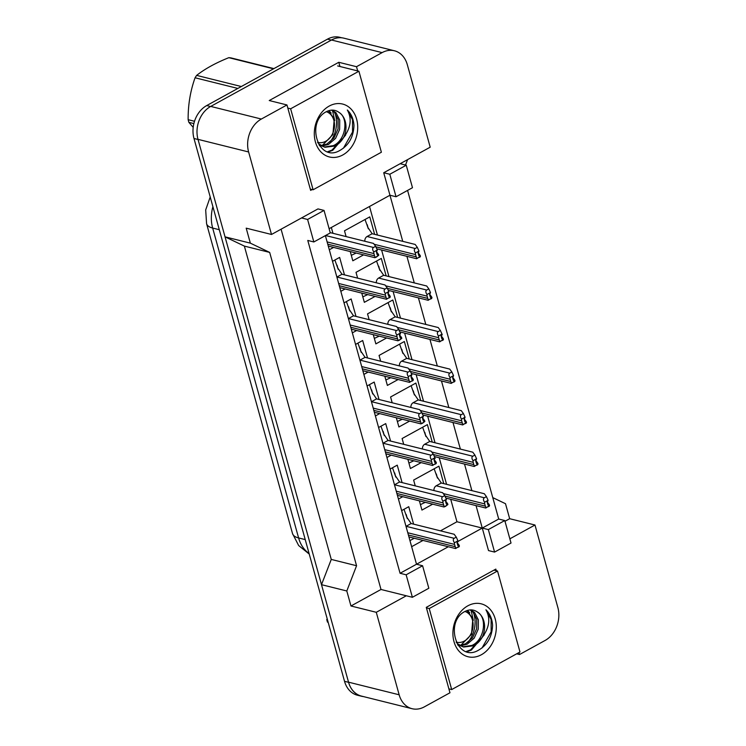 <?xml version="1.0" encoding="UTF-8"?>
<svg xmlns="http://www.w3.org/2000/svg" width="746" height="746" viewBox="0 0 746 746"><rect width="100%" height="100%" fill="white"/><g stroke="black" fill="none" stroke-linecap="round" stroke-linejoin="round"><path stroke-width="1.12" d="M329.946 142.113A25.504 19.937 104 0 0 334.833 112.795M473.486 612.625A25.504 19.937 -76 0 1 467.714 642.502M357.679 70.926L356.504 66.702L382.111 52.621A25.084 19.61 -76 0 1 394.42 50.775A25.084 19.61 -76 0 1 407.316 64.688L430.2 147.186L383.724 172.746L389.962 195.238L329.117 228.705M324.044 210.419L307.604 219.464L313.842 241.965L330.282 232.92L324.044 210.419L317.973 208.908L271.497 234.468L248.623 151.97A25.084 19.61 -76 0 1 261.352 119.043L286.958 104.953L310.644 190.379L312.154 189.549M407.577 190.416L498.71 519.029L482.27 528.075L476.041 505.611M471.882 490.635L464.516 464.059M460.366 449.083L452.99 422.506M448.84 407.54L441.473 380.964M437.315 365.988L429.948 339.411M425.798 324.445L418.422 297.868M414.272 282.893L406.906 256.316M402.756 241.35L389.962 195.238L396.042 196.757L412.482 187.712L406.244 165.22L400.164 163.7M496.277 570.699L495.829 569.105L426.283 607.356L449.969 692.773L424.362 706.854A25.084 19.61 -76 0 1 412.053 708.7A25.084 19.61 -76 0 1 399.157 694.787L376.282 612.298L406.309 595.774L381.001 589.471L281.083 229.19M509.854 538.836L534.985 525.016L557.859 607.514A25.084 19.61 -76 0 1 545.13 640.441L519.524 654.522L518.974 652.554M458.1 541.363L482.27 528.075L488.509 550.576L494.579 552.087L511.019 543.041L504.781 520.549L498.71 519.029M325.377 235.615L416.51 564.237L448.327 546.743M422.59 565.748L406.15 574.793L412.389 597.294L428.829 588.249L422.59 565.748L416.51 564.237L400.07 573.282L307.772 240.445L313.842 241.965M412.053 708.7L361.437 696.083A25.084 19.61 -76 0 1 348.531 682.17L321.498 584.678L346.806 590.981L356.569 565.738L269.67 252.409L244.362 246.096L225.04 236.846L197.998 139.353A25.084 19.61 -76 0 1 210.726 106.417L331.494 40.004A25.084 19.61 -76 0 1 343.803 38.158L394.42 50.775M269.67 252.409L250.348 243.149L225.04 236.846M356.569 565.738L331.261 559.425L244.362 246.096M321.498 584.678L331.261 559.425M516.68 653.813L519.524 654.522M504.986 521.277L509.667 518.703L534.985 525.016M509.667 518.703L505.508 503.709L492.761 497.601M405.507 165.034L407.605 159.616M339.962 66.506L338.787 62.291L356.504 66.702M338.787 62.291L269.241 100.542L286.958 104.953M250.348 243.149L246.189 228.155L271.497 234.468M346.806 590.981L350.965 605.985L376.282 612.298M350.965 605.985L381.001 589.471M412.389 597.294L406.309 595.774M406.15 574.793L400.07 573.282M307.604 219.464L301.533 217.944M440.457 530.844L456.953 521.762L450.724 499.298M446.574 484.322L439.207 457.746M435.049 442.779L427.682 416.203M423.532 401.227L416.156 374.651M412.006 359.684L404.64 333.108M400.49 318.132L393.114 291.555M388.964 276.589L381.598 250.013M377.439 235.037L369.522 206.483M456.953 521.762L488.341 529.585L494.579 552.087M411.643 546.687L423.019 540.43M375.079 296.423L364.337 302.335L361.773 293.113M357.623 278.137L356.01 272.337L381.309 258.433L386.148 275.88M386.605 337.975L375.853 343.887L373.298 334.656M369.149 319.689L367.536 313.889L392.825 299.976L397.665 317.432M398.122 379.527L387.379 385.43L384.815 376.208M380.665 361.232L379.061 355.432L404.351 341.528L409.19 358.975M409.647 421.07L398.905 426.982L396.34 417.751M392.191 402.784L390.578 396.984L415.876 383.071L420.716 400.527M421.173 462.623L410.421 468.525L407.866 459.303M403.707 444.327L402.103 438.527L427.393 424.623L432.232 442.07M432.689 504.165L421.947 510.077L419.383 500.846M415.233 485.879L413.629 480.079L438.918 466.166L443.758 483.622M363.554 254.88L352.811 260.792L350.256 251.561M346.097 236.594L344.493 230.794L369.783 216.881L374.623 234.337M332.511 261.324L339.635 257.407L344.475 274.864M345.128 288.963L340.829 291.322M344.027 302.876L351.152 298.959L355.991 316.407M356.644 330.506L352.345 332.875M355.553 344.419L362.677 340.502L367.517 357.959M368.17 372.058L363.871 374.417M367.069 385.971L374.194 382.055L379.033 399.502M379.686 413.601L375.397 415.97M378.595 427.514L385.719 423.597L390.559 441.054M391.212 455.153L386.913 457.512M390.121 469.066L397.245 465.15L402.085 482.597M402.737 496.696L398.439 499.065M401.637 510.609L408.761 506.693L413.601 524.149M414.254 538.248L409.955 540.608M331.336 227.483L332.949 233.311M333.602 247.411L329.303 249.779M504.781 520.549L488.341 529.585M406.244 165.22L389.804 174.256L383.724 172.746M389.804 174.256L396.042 196.757M363.488 696.587A25.084 19.61 -76 0 1 361.474 696.232A25.084 19.61 -76 0 1 348.578 682.32L198.044 139.502A25.084 19.61 -76 0 1 197.998 139.353L248.623 151.97M361.474 696.232L357.427 695.225A25.084 19.61 -76 0 1 344.531 681.312L193.988 138.486A25.084 19.61 -76 0 1 206.717 105.559L327.485 39.146A25.084 19.61 -76 0 1 339.794 37.3L341.789 37.794M378.754 255.253L378.548 254.498L377.914 254.852A0.839 0.653 -76 0 1 377.075 254.442L376.45 252.195A0.839 0.653 -76 0 1 376.879 251.094L377.299 250.003L373.774 251.943A4.178 3.264 104 0 0 373.923 253.584L374.548 255.841A4.178 3.264 104 0 0 375.229 257.193L376.217 257.221L378.754 255.253L374.968 257.724L328.277 246.087M378.548 254.498L376.46 251.644M373.774 251.943C372.366 249.789 372.282 248.297 373.513 247.467L375.62 246.311L373.513 243.42L330.478 232.696M375.62 246.311L377.299 250.003M365.027 219.501L368.356 228.817M367.219 224.686L368.002 227.633L372.151 233.722L367.097 236.501A4.178 3.264 104 0 0 364.841 241.266M420.427 256.27L420.222 255.524L419.588 255.869A0.839 0.653 -76 0 1 418.748 255.468L418.124 253.22A0.839 0.653 -76 0 1 418.553 252.12L418.972 251.02L415.447 252.969A4.178 3.264 104 0 0 415.597 254.61L416.221 256.857A4.178 3.264 104 0 0 416.902 258.219L419.998 257.081L420.427 256.27L416.641 258.75L376.758 248.8M420.222 255.524L418.133 252.67M415.447 252.969C414.039 250.815 413.955 249.323 415.186 248.493L417.294 247.327L415.186 244.446L372.151 233.722M417.294 247.327L418.972 251.02M321.181 145.619L326.925 144.025L333.975 137.954L338.022 129.011L338.125 119.612L334.394 112.32L331.457 110.147M321.927 146.048L328.529 144.426L335.588 138.355L339.635 129.412L339.728 120.013L335.998 112.721L332.073 110.119M331.159 113.122L329.023 110.594M318.915 144.78L325.042 147.26L334.963 146.029C338.33 144.342 341.155 141.591 343.44 137.786C350.825 127.958 352.121 118.698 347.328 110.016C351.282 113.821 353.511 118.978 353.986 125.459C353.492 137.171 348.606 145.601 339.346 150.739C318.122 162.721 305.515 121.701 326.589 111.574C331.149 109.364 335.336 109.671 339.141 112.506A18.902 14.771 -76 0 1 343.44 137.786M324.249 147.027L333.35 145.629C345.892 140.201 348.839 118.176 339.141 112.506M317.675 142.551L319.157 144.09L325.042 147.26M319.493 145.629L320.323 145.647M319.67 145.871L321.078 146.029M329.228 106.053A27.266 21.308 -76 0 1 356.625 119.173A27.266 21.308 -76 0 1 342.787 154.963A27.266 21.308 -76 0 1 315.39 141.843A27.266 21.308 -76 0 1 329.228 106.053M313.096 189.782L381.383 152.231L358.919 71.234L290.632 108.785L313.096 189.782L310.289 189.083M334.702 120.572L332.576 110.8M328.454 151.904L332.772 150.282L345.64 135.101M327.708 151.69L331.97 150.086L343.775 137.432M343.402 148.23L352.55 132.023L352.513 119.724L347.328 110.016M287.825 108.086L290.632 108.785M337.658 65.928L358.919 71.234M193.867 123.584L188.878 122.344L193.195 127.37M188.878 122.344A45.161 35.295 -76 0 1 188.496 121.02A45.161 35.295 -76 0 1 188.141 119.686L194.519 121.272M326.338 111.704A15.927 12.449 -76 0 1 333.872 120.348A15.927 12.449 -76 0 1 330.683 136.891A15.927 12.449 -76 0 1 317.572 142.318M328.333 110.818L334.273 118.847L332.884 134.569L322.207 145.517M273.521 68.819L228.826 57.675A45.161 35.295 -76 0 1 231.129 57.936L273.913 68.604M237.853 88.438L195.07 77.77A45.161 35.295 -76 0 1 196.636 75.383L241.331 86.527M195.07 77.77C190.314 91.077 188.011 105.046 188.141 119.686M228.826 57.675C215.669 62.953 204.945 68.856 196.636 75.383M459.788 645.393L465.523 643.798L472.582 637.727L476.619 628.785L476.722 619.385L472.992 612.093L470.055 609.92M460.534 645.822L467.136 644.199L474.186 638.128L478.233 629.186L478.335 619.786L474.605 612.494L470.679 609.892M469.756 612.895L467.63 610.368M457.512 644.553L463.639 647.034L473.561 645.803C476.936 644.115 479.762 641.364 482.037 637.56C489.432 627.731 490.728 618.471 485.926 609.79C489.88 613.594 492.108 618.751 492.584 625.232C492.09 636.944 487.213 645.374 477.944 650.512C456.72 662.495 444.112 621.474 465.187 611.347C469.747 609.137 473.934 609.445 477.748 612.27A18.902 14.771 -76 0 1 482.037 637.56M462.846 646.801L471.957 645.402C484.49 639.975 487.436 617.949 477.748 612.27M456.282 642.325L457.764 643.863L463.639 647.034M458.091 645.402L458.921 645.421M458.268 645.644L459.685 645.803M467.826 605.827A27.266 21.308 -76 0 1 495.223 618.947A27.266 21.308 -76 0 1 481.384 654.736A27.266 21.308 -76 0 1 453.988 641.616A27.266 21.308 -76 0 1 467.826 605.827M451.694 689.556L519.981 652.004L497.517 571.007L429.23 608.559L451.694 689.556L448.887 688.856M461.205 645.225L461.671 644.898M473.3 620.346L471.174 610.573M467.052 651.678L471.379 650.055L484.238 634.874M466.306 651.463L470.567 649.859L482.373 637.205M482.009 648.004L491.148 631.797L491.12 619.497L485.926 609.79M426.423 607.859L429.23 608.559M493.973 570.121L497.517 571.007M328.156 622.285L327.475 622.117A45.161 35.295 -76 0 1 327.093 620.793A45.161 35.295 -76 0 1 326.739 619.46L327.419 619.628M464.935 611.478A15.927 12.449 -76 0 1 472.479 620.122A15.927 12.449 -76 0 1 469.281 636.664A15.927 12.449 -76 0 1 456.17 642.092M466.931 610.592L472.871 618.62L471.491 634.342L460.804 645.29M334.87 260.028L338.199 269.343M337.061 265.212L337.854 268.159L342.004 274.248L336.94 277.027A4.178 3.264 104 0 0 336.875 277.064M390.279 296.796L390.074 296.05L389.44 296.395A0.839 0.653 -76 0 1 388.601 295.994L387.976 293.747A0.839 0.653 -76 0 1 388.396 292.646L388.825 291.546L385.29 293.486A4.178 3.264 104 0 0 385.44 295.136L386.064 297.384A4.178 3.264 104 0 0 386.745 298.736L389.85 297.607L390.279 296.796L386.484 299.267L339.803 287.63M390.074 296.05L387.985 293.197M385.29 293.486C383.892 291.341 383.798 289.849 385.039 289.019L387.146 287.853L385.029 284.972L342.004 274.248M387.146 287.853L388.825 291.546M346.396 301.57L349.725 310.895M348.587 306.755L349.38 309.711L353.52 315.791L348.466 318.57A4.178 3.264 104 0 0 348.391 318.617M401.796 338.348L401.59 337.593L400.956 337.947A0.839 0.653 -76 0 1 400.117 337.537L399.492 335.29A0.839 0.653 -76 0 1 399.921 334.189L400.555 333.844L400.341 333.098L396.816 335.038A4.178 3.264 104 0 0 396.965 336.679L397.59 338.936A4.178 3.264 104 0 0 398.271 340.288L399.259 340.316L401.796 338.348L398.01 340.819L351.329 329.182M401.59 337.593L399.502 334.749M396.816 335.038C395.408 332.884 395.324 331.392 396.555 330.562L398.662 329.406L396.555 326.515L353.52 315.791M398.662 329.406L400.341 333.098M357.912 343.123L361.241 352.438M360.104 348.307L360.896 351.254L365.046 357.343L359.992 360.122A4.178 3.264 104 0 0 359.917 360.159M413.321 379.891L413.116 379.145L412.482 379.49A0.839 0.653 -76 0 1 411.643 379.089L411.018 376.842A0.839 0.653 -76 0 1 411.438 375.742L411.867 374.641L408.332 376.581A4.178 3.264 104 0 0 408.491 378.231L409.116 380.479A4.178 3.264 104 0 0 409.796 381.831L412.892 380.702L413.321 379.891L409.535 382.372L362.845 370.725M413.116 379.145L411.027 376.292M408.332 376.581C406.934 374.436 406.85 372.944 408.081 372.114L410.188 370.949L408.071 368.067L365.046 357.343M410.188 370.949L411.867 374.641M369.438 384.666L372.767 393.991M371.629 389.85L372.422 392.806L376.571 398.886L371.508 401.674A4.178 3.264 104 0 0 371.443 401.712M424.847 421.443L424.633 420.688L424.008 421.042A0.839 0.653 -76 0 1 423.168 420.641L422.544 418.385A0.839 0.653 -76 0 1 422.963 417.294L423.392 416.193L419.858 418.133A4.178 3.264 104 0 0 420.007 419.774L420.632 422.031A4.178 3.264 104 0 0 421.313 423.383L422.301 423.411L424.847 421.443L421.052 423.915L374.371 412.277M424.633 420.688L422.553 417.844M419.858 418.133C418.45 415.979 418.366 414.487 419.597 413.657L421.704 412.501L419.597 409.619L376.571 398.886M421.704 412.501L423.392 416.193M376.543 261.044L379.873 270.369M378.735 266.229L379.527 269.185L383.677 275.265L378.623 278.053A4.178 3.264 104 0 0 376.357 282.809M431.953 297.822L431.748 297.067L431.113 297.421A0.839 0.653 -76 0 1 430.274 297.02L429.649 294.763A0.839 0.653 -76 0 1 430.069 293.672L430.498 292.572L426.964 294.511A4.178 3.264 104 0 0 427.122 296.162L427.747 298.409A4.178 3.264 104 0 0 428.418 299.761L431.524 298.633L431.953 297.822L428.167 300.293L388.274 290.353M431.748 297.067L429.659 294.222M426.964 294.511C425.565 292.357 425.472 290.875 426.712 290.035L428.819 288.879L426.703 285.998L383.677 275.265M428.819 288.879L430.498 292.572M388.069 302.596L391.398 311.912M390.261 307.781L391.053 310.728L395.203 316.817L390.139 319.596A4.178 3.264 104 0 0 387.883 324.361M443.478 339.365L443.264 338.619L442.63 338.964A0.839 0.653 -76 0 1 441.791 338.563L441.166 336.315A0.839 0.653 -76 0 1 441.595 335.215L442.229 334.87L442.014 334.115L438.489 336.064A4.178 3.264 104 0 0 438.639 337.705L439.263 339.952A4.178 3.264 104 0 0 439.944 341.314L443.04 340.176L443.478 339.365L439.683 341.845L399.8 331.895M443.264 338.619L441.175 335.765M438.489 336.064C437.081 333.91 436.997 332.418 438.228 331.588L440.336 330.431L438.228 327.541L395.203 316.817M440.336 330.431L442.014 334.115M399.586 344.139L402.924 353.464M401.786 349.324L402.57 352.28L406.719 358.36L401.665 361.148A4.178 3.264 104 0 0 399.399 365.904M454.995 380.917L454.79 380.171L454.155 380.516A0.839 0.653 -76 0 1 453.316 380.115L452.691 377.858A0.839 0.653 -76 0 1 453.12 376.767L453.54 375.667L450.015 377.607A4.178 3.264 104 0 0 450.164 379.257L450.789 381.504A4.178 3.264 104 0 0 451.47 382.857L454.566 381.728L454.995 380.917L451.209 383.388L411.326 373.448M454.79 380.171L452.701 377.317M450.015 377.607C448.607 375.462 448.523 373.97 449.754 373.131L451.862 371.974L449.745 369.093L406.719 358.36M451.862 371.974L453.54 375.667M380.964 426.218L384.293 435.533M383.155 431.402L383.938 434.349L388.088 440.438L383.034 443.217A4.178 3.264 104 0 0 382.959 443.255M436.363 462.986L436.158 462.24L435.524 462.585A0.839 0.653 -76 0 1 434.685 462.184L434.06 459.937A0.839 0.653 -76 0 1 434.489 458.837L435.123 458.492L434.909 457.736L431.384 459.685A4.178 3.264 104 0 0 431.533 461.326L432.158 463.574A4.178 3.264 104 0 0 432.839 464.926L435.934 463.798L436.363 462.986L432.577 465.467L385.887 453.829M436.158 462.24L434.069 459.387M431.384 459.685C429.976 457.531 429.892 456.039 431.123 455.209L433.23 454.044L431.123 451.162L388.088 440.438M433.23 454.044L434.909 457.736M392.48 467.761L395.809 477.086M394.671 472.945L395.464 475.901L399.614 481.981L394.559 484.769A4.178 3.264 104 0 0 394.485 484.807M447.889 504.538L447.684 503.783L447.05 504.137A0.839 0.653 -76 0 1 446.211 503.737L445.586 501.48A0.839 0.653 -76 0 1 446.005 500.389L446.434 499.288L442.9 501.228A4.178 3.264 104 0 0 443.059 502.869L443.683 505.126A4.178 3.264 104 0 0 444.355 506.478L445.353 506.506L447.889 504.538L444.103 507.01L397.413 495.372M447.684 503.783L445.595 500.939M442.9 501.228C441.501 499.074 441.408 497.582 442.648 496.752L444.756 495.596L442.639 492.714L399.614 481.981M444.756 495.596L446.434 499.288M404.006 509.313L407.335 518.629M406.197 514.498L406.99 517.444L411.139 523.533L406.076 526.312A4.178 3.264 104 0 0 406.001 526.35M459.415 546.081L459.2 545.335L458.566 545.68A0.839 0.653 -76 0 1 457.727 545.279L457.102 543.032A0.839 0.653 -76 0 1 457.531 541.932L458.165 541.587L457.951 540.831L454.426 542.78A4.178 3.264 104 0 0 454.575 544.421L455.2 546.669A4.178 3.264 104 0 0 455.881 548.03L458.976 546.893L459.415 546.081L455.62 548.562L408.939 536.924M459.2 545.335L457.111 542.482M454.426 542.78C453.018 540.626 452.934 539.134 454.165 538.304L456.272 537.139L454.165 534.257L411.139 523.533M456.272 537.139L457.951 540.831M411.111 385.691L414.44 395.007M413.303 390.876L414.095 393.823L418.245 399.912L413.181 402.691A4.178 3.264 104 0 0 410.925 407.456M466.52 422.46L466.315 421.714L465.681 422.059A0.839 0.653 -76 0 1 464.842 421.658L464.217 419.411A0.839 0.653 -76 0 1 464.637 418.31L465.066 417.219L461.532 419.159A4.178 3.264 104 0 0 461.681 420.8L462.306 423.047A4.178 3.264 104 0 0 462.986 424.409L466.091 423.271L466.52 422.46L462.725 424.94L422.842 414.99M466.315 421.714L464.226 418.86M461.532 419.159C460.133 417.005 460.04 415.513 461.28 414.683L463.387 413.526L461.27 410.636L418.245 399.912M463.387 413.526L465.066 417.219M422.637 427.244L425.966 436.559M424.828 432.419L425.612 435.375L429.761 441.455L424.707 444.243A4.178 3.264 104 0 0 422.45 448.999M478.037 464.012L477.832 463.266L477.198 463.611A0.839 0.653 -76 0 1 476.358 463.21L475.734 460.953A0.839 0.653 -76 0 1 476.162 459.862L476.582 458.762L473.057 460.702A4.178 3.264 104 0 0 473.206 462.352L473.831 464.599A4.178 3.264 104 0 0 474.512 465.952L477.608 464.823L478.037 464.012L474.251 466.483L434.368 456.543M477.832 463.266L475.743 460.413M473.057 460.702C471.649 458.557 471.565 457.065 472.796 456.226L474.904 455.069L472.796 452.188L429.761 441.455M474.904 455.069L476.582 458.762M434.153 468.786L437.482 478.102M436.345 473.971L437.137 476.918L441.287 483.007L436.233 485.786A4.178 3.264 104 0 0 433.967 490.551M489.562 505.564L489.357 504.809L488.723 505.154A0.839 0.653 -76 0 1 487.884 504.753L487.259 502.506A0.839 0.653 -76 0 1 487.679 501.405L488.108 500.314L484.574 502.254A4.178 3.264 104 0 0 484.732 503.895L485.357 506.142A4.178 3.264 104 0 0 486.038 507.504L489.134 506.366L489.562 505.564L485.777 508.035L445.884 498.095M489.357 504.809L487.269 501.955M484.574 502.254C483.175 500.1 483.091 498.608 484.322 497.778L486.429 496.622L484.313 493.731L441.287 483.007M486.429 496.622L488.108 500.314M399.157 694.787L348.531 682.17M382.111 52.621L331.494 40.004M261.352 119.043L210.726 106.417M309.236 554.064L298.661 545.55L292.525 533.595A29.271 10.705 -15.5 0 0 298.605 537.95A33.449 26.138 104 0 0 309.068 553.457M212.899 206.661A33.449 26.138 104 0 0 212.666 228.062A29.271 10.705 164.5 0 1 206.586 223.716L205.682 209.943L210.213 196.981M219.287 229.712L212.666 228.062L298.605 537.95L305.226 539.6M344.531 681.312L348.578 682.32M193.988 138.486L198.044 139.502M206.717 105.559L210.549 106.519M327.485 39.146L331.317 40.097M377.914 254.852L377.168 254.666M373.513 247.467L325.564 235.512M373.923 253.584L327.121 241.918M374.548 255.841L327.746 244.175M419.588 255.869L418.842 255.682M415.186 248.493L367.097 236.501M415.597 254.61L374.128 244.268M416.221 256.857L375.844 246.795M389.44 296.395L388.694 296.209M385.039 289.019L336.94 277.027M385.44 295.136L338.647 283.471M386.064 297.384L339.271 285.718M400.956 337.947L400.22 337.761M396.555 330.562L348.466 318.57M396.965 336.679L350.172 325.014M397.59 338.936L350.797 327.27M412.482 379.49L411.736 379.304M408.081 372.114L359.992 360.122M408.491 378.231L361.689 366.566M409.116 380.479L362.314 368.813M424.008 421.042L423.262 420.856M419.597 413.657L371.508 401.674M420.007 419.774L373.214 408.109M420.632 422.031L373.839 410.365M431.113 297.421L430.367 297.234M426.712 290.035L378.623 278.053M427.122 296.162L385.654 285.821M427.747 298.409L387.361 288.338M442.63 338.964L441.893 338.777M438.228 331.588L390.139 319.596M438.639 337.705L397.17 327.373M439.263 339.952L398.886 329.891M454.155 380.516L453.409 380.329M449.754 373.131L401.665 361.148M450.164 379.257L408.696 368.916M450.789 381.504L410.412 371.433M435.524 462.585L434.778 462.399M431.123 455.209L383.034 443.217M431.533 461.326L384.74 449.661M432.158 463.574L385.365 451.908M447.05 504.137L446.304 503.951M442.648 496.752L394.559 484.769M443.059 502.869L396.257 491.204M443.683 505.126L396.881 493.46M458.566 545.68L457.83 545.494M454.165 538.304L406.076 526.312M454.575 544.421L407.782 532.756M455.2 546.669L408.407 535.003M465.681 422.059L464.935 421.872M461.28 414.683L413.181 402.691M461.681 420.8L420.222 410.468M462.306 423.047L421.928 412.986M477.198 463.611L476.461 463.425M472.796 456.226L424.707 444.243M473.206 462.352L431.738 452.011M473.831 464.599L433.454 454.528M488.723 505.154L487.977 504.977M484.322 497.778L436.233 485.786M484.732 503.895L443.264 493.563M485.357 506.142L444.97 496.081M292.525 533.595L206.586 223.716M351.291 255.328L356.178 253.043M362.817 296.871L367.703 294.586M374.343 338.423L379.229 336.138M385.859 379.966L390.745 377.681M397.385 421.518L402.271 419.233M408.911 463.061L413.788 460.776M420.427 504.613L425.313 502.328"/></g></svg>
